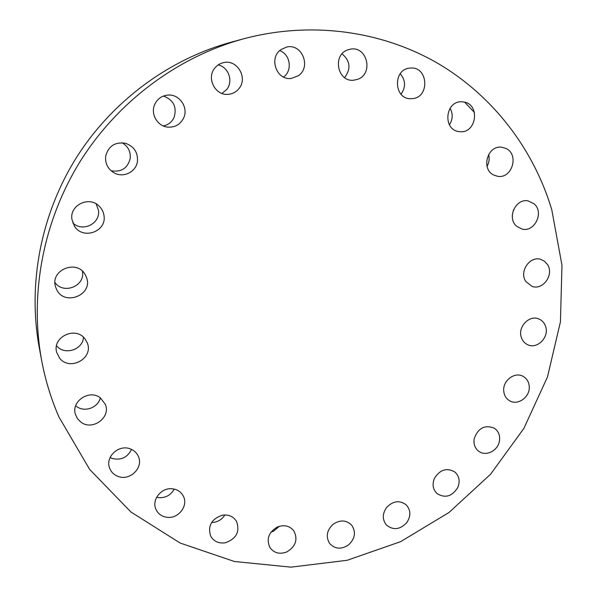 <?xml version="1.0" encoding="UTF-8"?>
<svg xmlns="http://www.w3.org/2000/svg" width="597" height="597" viewBox="0 0 597 597"><rect width="100%" height="100%" fill="white"/><g stroke="black" fill="none" stroke-linecap="round" stroke-linejoin="round"><path stroke-width="0.9" d="M271.016 532.121L273.404 531.263L279.471 526.255M277.239 527.076C268.62 532.315 266.172 539.136 269.904 547.539C274.12 553.165 279.799 554.606 286.948 551.867C295.791 546.359 298.09 539.36 293.851 530.875C289.612 525.726 284.075 524.457 277.239 527.076M58.984 417.064L89.677 469.443L130.952 512.017L180.145 543.031L234.427 561.501L290.985 567.15L347.163 560.284L400.542 541.695L448.974 512.517L490.615 474.197L523.882 428.377L547.494 376.923L560.426 321.85L561.978 265.337L551.777 209.734C533.763 149.638 493.562 96.139 437.713 63.289C381.707 30.88 310.947 20.746 243.3 38.895C178.152 56.782 118.273 101.05 80.565 160.809C43.178 220.771 29.387 293.948 41.633 360.387C45.35 380.155 51.133 399.05 58.984 417.064M474.443 112.46L464.615 102.139M243.3 38.895L230.755 42.312C168.742 59.349 111.908 101.348 76.14 158.033C40.671 214.913 27.596 284.366 39.253 347.603L41.633 360.387M333.104 524.278C326.738 530.352 325.604 536.785 329.701 543.561C335.118 549.195 341.432 549.621 348.641 544.837C355.163 538.509 356.163 531.934 351.633 525.114C346.223 519.927 340.051 519.651 333.104 524.278M386.513 507.577C382.259 513.875 382.244 519.703 386.46 525.047C393.192 530.449 399.923 529.696 406.654 522.793C411.02 516.248 410.908 510.301 406.311 504.935C399.617 499.965 393.02 500.846 386.513 507.577M434.415 478.384C432.034 484.421 432.915 489.495 437.049 493.592C445.19 498.51 452.108 496.473 457.809 487.495C460.265 481.219 459.257 476.033 454.772 471.936C446.713 467.451 439.922 469.6 434.415 478.384M474.197 438.653C473.369 444.056 474.906 448.272 478.809 451.325C485.839 456.757 497.861 450.81 499.405 441.205C500.271 435.571 498.592 431.235 494.368 428.213C484.868 424.497 478.137 427.974 474.197 438.653M503.719 390.751C504.069 395.244 506.025 398.58 509.577 400.744C517.786 405.938 530.166 396.983 529.248 386.572C528.882 381.834 526.778 378.401 522.927 376.267C514.711 371.573 502.771 380.535 503.719 390.751M521.3 337.357C522.442 340.805 524.569 343.26 527.673 344.715C537.196 349.536 549.427 337.171 545.651 326.581C544.449 322.895 542.151 320.35 538.755 318.94C529.255 314.656 517.532 326.999 521.3 337.357M525.8 281.448L531.972 286.351C542.949 290.672 554.404 274.516 547.471 264.508L544.546 261.27L540.71 259.359C529.778 255.658 518.927 271.717 525.8 281.448M516.644 226.248L521.92 229.032C534.516 232.666 544.412 212.428 534.188 203.89L528.226 200.92C515.711 197.995 506.562 218.039 516.644 226.248M493.928 175.13L497.659 176.287C512.062 179.04 519.457 154.504 505.987 148.466L501.473 147.183C487.219 145.28 480.742 169.444 493.928 175.13M458.518 131.497L460.138 131.691C476.555 133.347 480.354 104.453 463.959 101.997L461.429 101.766C445.28 101.162 442.593 129.377 458.518 131.497M412.176 98.624C430.228 97.714 428.265 65.871 410.169 68.095L410.079 68.103C392.46 68.983 393.721 99.848 411.221 98.677L412.176 98.624M357.596 79.334C373.819 74.035 367.245 45.693 350.454 49.17L347.797 49.879C332.059 54.946 337.499 82.274 353.7 80.207L357.596 79.334M298.373 75.707C311.574 67.058 301.94 43.163 286.65 47.059L281.045 49.536C268.389 57.827 276.56 80.655 291.232 78.438L298.373 75.707M238.845 88.714C248.165 78.185 237.397 59.29 223.771 62.581C220.203 63.312 217.248 65.103 214.905 67.954C206.181 77.894 215.077 95.669 227.95 94.348C232.36 94.035 235.987 92.154 238.845 88.714M183.675 117.93C188.727 107.52 179.369 93.878 167.854 95.08C161.787 95.721 157.414 98.811 154.742 104.363C150.25 113.833 157.407 126.258 167.712 127.116C175.04 127.564 180.361 124.497 183.675 117.93M137.437 161.399C138.034 152.496 134.101 146.474 125.639 143.332C115.102 141.683 108.453 145.974 105.676 156.213C105.02 163.429 107.788 168.951 113.975 172.787C123.258 178.309 136.213 171.973 137.437 161.399M104.02 215.778C103.527 212.017 101.9 208.801 99.147 206.129C89.132 195.652 69.439 205.144 71.924 219.36L74.491 226.203C82.946 240.143 106.744 231.636 104.02 215.778M86.14 276.612L85.453 275.187C77.431 258.471 49.051 270.135 55.827 287.5L56.222 288.523C63.409 307.365 94.542 294.821 86.14 276.612M85.013 338.932C75.715 325.82 51.961 336.969 56.693 352.342L59.506 357.954C69.648 371.797 94.169 358.17 87.177 342.693L85.013 338.932M100.311 397.811C89.505 389.169 71.185 401.094 75.341 414.146L77.416 418.631L80.931 422.154C92.416 431.109 111.049 417.519 105.378 404.408L100.311 397.811M130.28 448.884C119.049 444.213 105.318 456.548 109.452 467.652C110.915 471.884 113.803 474.816 118.109 476.443C129.87 481.197 143.653 467.705 138.437 456.593C136.855 452.929 134.138 450.362 130.28 448.884M172.115 488.771C161.362 487.48 151.578 499.667 155.832 509.077C158.041 513.995 161.951 516.756 167.57 517.36C178.719 518.606 188.436 505.592 183.376 496.219C181.07 491.831 177.316 489.346 172.115 488.771M222.345 515.204C211.48 518.92 207.584 525.867 210.651 536.054C213.786 541.442 218.651 543.68 225.248 542.785C236.427 538.785 240.173 531.614 236.487 521.278C233.293 516.39 228.576 514.368 222.345 515.204M283.582 77.05C292.709 70.655 290.336 54.185 279.687 50.648M221.935 93.43L226.591 89.617C233.584 81.55 228.666 66.991 218.151 64.931M163.332 125.945C168.332 124.885 171.921 122.019 174.115 117.363C177.07 107.027 173.511 99.923 163.444 96.042M111.079 170.749C121.146 172.414 127.519 168.369 130.183 158.63C130.833 151.72 128.161 146.429 122.154 142.765M72.789 222.882C82.476 232.591 100.721 223.539 98.46 210.248L96.147 203.883M55.021 282.605C63.722 294.955 85.572 285.814 82.416 271.247M56.551 345.723C64.424 355.745 82.961 349.835 83.453 337.245M512.301 215.241L513.517 209.786M75.67 405.773L76.647 406.535C84.677 412.669 98.236 407.639 100.326 397.818M487.048 166.391C489.167 162.63 489.674 158.683 488.577 154.556M110.094 457.541L112.079 458.429C120.96 460.563 127.437 457.556 131.527 449.399M449.414 124.788C452.869 119.355 453.093 113.84 450.101 108.236M156.645 497.249L159.272 497.704C165.988 497.838 170.966 494.965 174.212 489.085M401.035 94.222C405.938 87.117 405.669 80.289 400.236 73.722M211.577 522.509L214.383 522.271C218.912 521.338 222.39 518.897 224.815 514.965M344.596 77.617C351.148 68.856 350.305 60.931 342.066 53.849M332.238 525.017L333.313 524.114"/></g></svg>
